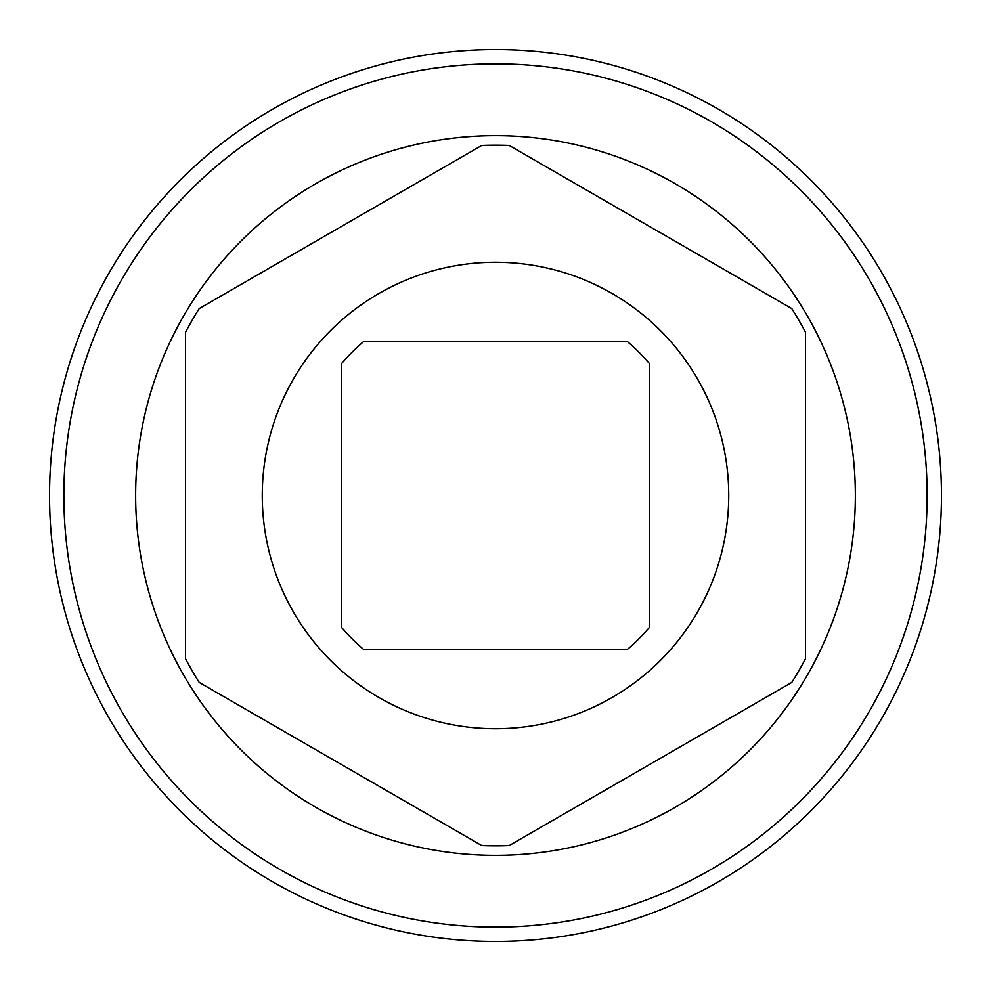 <?xml version="1.0" encoding="UTF-8"?>
<svg xmlns="http://www.w3.org/2000/svg" width="991" height="991" viewBox="0 0 991 991"><rect width="100%" height="100%" fill="white"/><g stroke="black" fill="none" stroke-linecap="round" stroke-linejoin="round"><path stroke-width="1.49" d="M495.5 341.684L568.71 341.684M495.5 649.316L568.71 649.316M627.526 341.684L363.474 341.684A202.709 202.709 0 0 0 341.684 363.474L341.684 627.526A202.709 202.709 0 0 0 363.474 649.316L627.526 649.316A202.709 202.709 0 0 0 649.316 627.526L649.316 363.474A202.709 202.709 0 0 0 627.526 341.684M262.268 495.5A233.232 233.232 0 0 0 495.5 728.732A233.232 233.232 0 0 0 728.732 495.5A233.232 233.232 0 0 0 495.5 262.268A233.232 233.232 0 0 0 262.268 495.5M185.478 332.369L185.478 658.631L185.478 332.369A350.319 350.319 0 0 1 199.216 308.585L481.775 145.454L199.216 308.585M791.784 308.585L509.225 145.454L791.784 308.585A350.319 350.319 0 0 1 805.522 332.369L805.522 658.631L805.522 332.369M509.225 845.546L791.784 682.415L509.225 845.546A350.319 350.319 0 0 1 481.775 845.546L199.216 682.415L481.775 845.546M185.478 658.631A350.319 350.319 0 0 0 199.216 682.415M495.5 855.357A359.857 359.857 0 0 1 135.643 495.5A359.857 359.857 0 0 1 495.5 135.643A359.857 359.857 0 0 1 855.357 495.5A359.857 359.857 0 0 1 495.5 855.357M509.225 145.454A350.319 350.319 0 0 0 481.775 145.454M791.784 682.415A350.319 350.319 0 0 0 805.522 658.631M495.5 927.142A431.642 431.642 0 0 0 927.142 495.5A431.642 431.642 0 0 0 495.5 63.858A431.642 431.642 0 0 0 63.858 495.5A431.642 431.642 0 0 0 495.5 927.142M495.5 941.45A445.95 445.95 0 0 0 941.45 495.5A445.95 445.95 0 0 0 495.5 49.55A445.95 445.95 0 0 0 49.55 495.5A445.95 445.95 0 0 0 495.5 941.45"/></g></svg>
